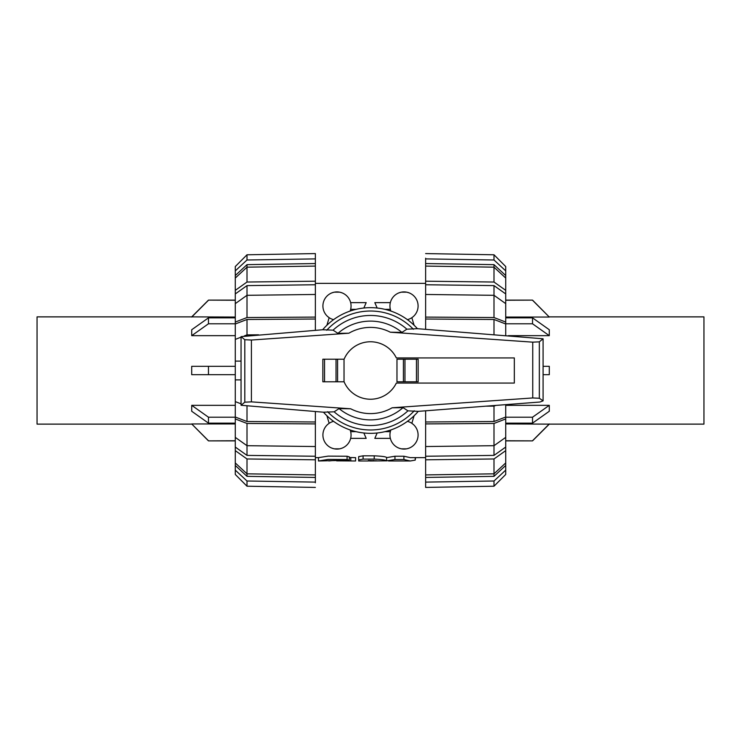 <?xml version="1.0" encoding="UTF-8"?>
<svg xmlns="http://www.w3.org/2000/svg" width="741" height="741" viewBox="0 0 741 741"><rect width="100%" height="100%" fill="white"/><g stroke="black" fill="none" stroke-linecap="round" stroke-linejoin="round"><path stroke-width="1.11" d="M415.571 457.632L415.219 460.115L410.282 460.985L403.891 459.531L394.953 459.531L386.589 460.846M388.553 460.985L410.282 460.985M386.589 457.632L394.953 456.234L403.891 456.234L410.282 457.632L425.63 457.632M370.046 460.985L386.589 460.828C385.848 460.022 381.726 459.457 374.224 459.105L363.09 459.105L358.681 459.92L358.681 460.985L368.342 460.985L368.342 460.467L376.678 460.791L373.214 460.967C367.749 460.995 367.749 460.902 373.214 460.698M369.963 460.985L368.972 460.467M386.589 460.828L386.589 457.466C385.848 456.706 381.726 456.16 374.224 455.826L374.224 459.105M358.681 459.92L358.681 456.604L363.09 455.826L374.224 455.826M349.317 457.503L355.597 457.632L355.597 460.985L336.627 460.846C330.393 460.995 330.393 460.995 336.627 460.846L336.627 460.522M331.375 460.707L328.782 460.921M349.317 460.189L349.317 456.873L347.084 456.243L328.17 456.123L318.491 457.642L318.491 460.995L349.317 460.189L347.084 459.54L328.17 459.411L318.547 460.985M425.63 329.31L425.63 284.757L493.997 285.609L505.723 293.936L505.723 303.634L493.997 295.307L493.997 285.609M425.63 442.97L425.63 410.801M315.37 411.57L315.37 456.243L247.003 455.391L235.277 447.064L235.277 437.366L247.003 445.693L247.003 455.391M315.37 298.03L315.37 330.319M363.84 432.985L366.184 438.366L350.66 438.366M342.055 448.138L340.128 448.731M339.684 448.824L334.293 448.824M333.839 448.731L331.922 448.138M329.161 423.315L326.901 415.747M414.099 415.747L411.839 423.315L413.404 424.528M409.078 448.138L407.161 448.731M406.707 448.824L401.316 448.824M400.872 448.731L398.945 448.138M390.34 438.366L374.816 438.366L377.16 432.985M377.16 308.015L374.816 302.634L390.34 302.634M398.945 292.862L400.872 292.269M401.316 292.176L406.707 292.176M407.161 292.269L409.078 292.862M411.839 317.685L414.099 325.253M326.901 325.253L329.161 317.685L327.596 316.472M331.922 292.862L333.839 292.269M334.293 292.176L339.684 292.176M340.128 292.269L342.055 292.862M350.66 302.634L366.184 302.634L363.84 308.015M350.113 311.063A14.079 14.079 0 0 0 338.128 291.963A14.079 14.079 0 0 0 323.095 303.708A14.079 14.079 0 0 0 333.589 319.649M407.411 319.649A14.079 14.079 0 0 0 418.091 305.987A14.079 14.079 0 0 0 401.427 292.149A14.079 14.079 0 0 0 390.887 311.063M333.589 421.351A14.079 14.079 0 0 0 322.909 435.013A14.079 14.079 0 0 0 339.573 448.851A14.079 14.079 0 0 0 350.113 429.937M390.887 429.937A14.079 14.079 0 0 0 402.872 449.037A14.079 14.079 0 0 0 417.905 437.292A14.079 14.079 0 0 0 407.411 421.351M315.37 319.019L247.003 319.473L235.277 323.984L235.277 417.016L247.003 421.527L315.37 421.981M418.146 359.19L418.146 381.81L418.146 359.19L396.972 359.19L396.972 381.81L418.146 381.81M344.093 359.19L322.854 359.19L322.854 381.81L344.093 381.81M251.412 401.863L350.725 408.8L339.082 408.606L334.135 411.811L323.511 412.209L241.057 405.253L244.808 402.178L251.412 401.863L251.412 340.036L244.808 339.711L241.057 336.636L322.678 329.745L333.07 330.162L337.942 333.367L348.863 333.218L251.412 340.036M392.137 407.782L532.742 397.954L539.337 398.269L543.088 400.844L539.948 402.02L418.23 411.366L407.93 410.838L403.058 407.633L392.137 407.782A43.108 43.108 0 0 1 350.725 408.8M532.742 342.157L390.275 332.2L401.918 332.394L406.865 329.189L417.396 328.68L543.088 338.785L539.337 341.842L532.742 342.157L532.742 397.954M337.581 381.81L337.581 359.19M344.028 359.348L344.028 381.652A28.723 28.723 0 0 0 396.333 383.069L514.328 383.069L514.328 357.931L396.333 357.931A28.723 28.723 0 0 0 344.028 359.348M322.854 381.81L322.854 359.19M403.419 359.19L403.419 381.81M543.088 339.267L543.088 400.844M235.277 339.387L241.057 337.174L241.057 404.753M334.135 411.811A55.029 55.029 0 0 0 407.93 410.838M401.918 332.394A49.388 49.388 0 0 0 337.942 333.367M417.461 328.754A62.837 62.837 0 0 0 322.668 329.745M406.865 329.189A55.029 55.029 0 0 0 333.07 330.162M339.082 408.606A49.388 49.388 0 0 0 403.058 407.633M323.502 412.209A62.837 62.837 0 0 0 418.295 411.301A62.837 62.837 0 0 1 323.502 412.209M703.95 316.879L549.294 316.879L703.95 316.879L703.95 424.121L549.294 424.121L703.95 424.121L549.294 424.121L532.529 440.876L505.723 440.756M508.345 335.664L549.285 335.664L549.285 329.736L532.529 317.861L505.723 317.861M549.294 366.313L543.088 366.313L549.294 366.313L549.294 374.687L543.088 374.687M505.723 423.139L532.529 423.139L549.285 411.264L549.294 405.336L505.723 405.336M549.294 424.121L505.723 423.954M505.723 300.244L532.529 300.124L549.294 317.046L538.92 306.644M505.723 317.046L549.294 317.046L532.529 300.244M538.92 434.356L547.497 425.76M549.285 335.664L532.529 323.789L532.529 317.861M505.723 323.789L532.529 323.789M549.294 405.336L532.529 417.211L505.723 417.211M532.529 423.139L532.529 417.211M549.294 423.954L532.529 440.756M37.05 424.121L191.706 424.121L37.05 424.121L37.05 316.879L191.706 316.879L37.05 316.879L191.706 316.879L208.471 300.124L235.277 300.244M235.277 405.336L191.715 405.336L191.715 411.264L208.471 423.139L235.277 423.139M191.706 374.687L235.277 374.687L191.706 374.687L191.706 366.313L208.471 366.313L208.471 374.687M235.277 317.861L208.471 317.861L191.715 329.736L191.706 335.664L235.277 335.664M191.706 316.879L235.277 317.046M235.277 440.756L208.471 440.876L191.706 423.954L202.08 434.356M235.277 423.954L191.706 423.954L208.471 440.756M202.08 306.644L193.503 315.24M191.715 405.336L208.471 417.211L208.471 423.139M235.277 417.211L208.471 417.211M235.277 366.313L208.471 366.313M191.706 335.664L208.471 323.789L235.277 323.789M208.471 317.861L208.471 323.789M191.706 317.046L208.471 300.244M505.723 462.949L505.723 465.459L493.997 476.343L425.63 477.445L425.63 474.925L493.997 473.823L505.723 462.949L505.723 450.639L493.997 458.966L425.63 459.809L425.63 446.536L493.997 445.693L505.723 437.366L505.723 418.952L493.997 423.454L425.63 423.908L425.63 446.536M493.997 476.343L493.997 458.966M505.723 437.366L505.723 447.064L493.997 455.391L425.63 456.243M493.997 455.391L493.997 423.454M493.997 481.002L493.997 486.216L505.723 474.453L505.723 470.127L493.997 481.002L425.63 482.113L425.63 487.421L493.997 486.216L425.63 487.421L425.63 482.372M505.723 404.651L505.723 417.016L493.997 421.527L425.63 421.981M493.997 421.527L493.997 406.114L495.84 405.41M425.63 319.019L493.997 319.473L505.723 323.984L505.723 335.46M493.997 334.562L493.997 319.473M425.63 270.734L425.63 263.555L493.997 264.657L505.723 275.541L505.723 278.051L493.997 267.177L493.997 264.657M425.63 482.113L425.63 477.445M505.723 465.459L505.723 470.127M425.63 474.925L425.63 459.809M505.723 447.064L505.723 450.639M505.723 417.016L505.723 418.952M485.911 406.17L493.997 406.114L493.997 405.549M493.997 317.546L493.997 295.307L425.63 294.464L425.63 317.092L493.997 317.546L505.723 322.048L505.723 323.984M505.723 322.048L505.723 303.634M425.63 284.757L425.63 281.191L493.997 282.034L505.723 290.361L505.723 293.936M493.997 282.034L493.997 267.177L425.63 266.075L425.63 281.191M505.723 290.361L505.723 278.051M425.63 263.555L425.63 258.887L493.997 259.998L505.723 270.873L505.723 275.541M505.723 270.873L505.723 266.547L493.997 254.784L425.63 253.579L493.997 254.784L493.997 259.998M425.63 258.887L425.63 258.229M235.277 278.051L235.277 275.541L247.003 264.657L315.37 263.555L315.37 266.075L247.003 267.177L235.277 278.051L235.277 290.361L247.003 282.034L315.37 281.191L315.37 294.464L247.003 295.307L235.277 303.634L235.277 322.048L247.003 317.546L315.37 317.092L315.37 294.464M247.003 264.657L247.003 282.034M235.277 303.634L235.277 293.936L247.003 285.609L315.37 284.757M247.003 285.609L247.003 317.546M247.003 259.998L247.003 254.784L235.277 266.547L235.277 270.873L247.003 259.998L315.37 258.887L315.37 253.579L247.003 254.784L315.37 253.579L315.37 258.628M247.003 319.473L247.003 334.886L244.261 335.942M247.003 406.17L247.003 421.527M315.37 470.266L315.37 477.445L247.003 476.343L235.277 465.459L235.277 462.949L247.003 473.823L247.003 476.343M315.37 258.887L315.37 263.555M235.277 275.541L235.277 270.873M315.37 266.075L315.37 281.191M235.277 293.936L235.277 290.361M235.277 323.984L235.277 322.048M258.6 334.812L247.003 334.886L247.003 335.719M235.277 361.117L241.057 361.117M241.057 379.883L235.277 379.883M235.277 401.613L241.057 403.826M247.003 423.454L247.003 445.693L315.37 446.536L315.37 423.908L247.003 423.454L235.277 418.952L235.277 417.016M235.277 418.952L235.277 437.366M315.37 456.243L315.37 459.809L247.003 458.966L235.277 450.639L235.277 447.064M247.003 458.966L247.003 473.823L315.37 474.925L315.37 459.809M235.277 450.639L235.277 462.949M315.37 477.445L315.37 482.113L247.003 481.002L235.277 470.127L235.277 465.459M235.277 470.127L235.277 474.453L247.003 486.216L315.37 487.421L247.003 486.216L247.003 481.002M315.37 482.113L315.37 482.771M356.088 431.66L350.66 431.66M384.912 431.66L390.34 431.66M356.088 309.34L350.66 309.34M384.912 309.34L390.34 309.34M394.953 456.234L394.953 459.531M403.891 456.234L403.891 459.531M415.219 457.632L415.219 460.115M373.214 460.467L373.214 460.967M373.631 460.476L373.631 460.967M363.09 455.826L363.09 459.105M350.771 457.503L350.771 460.846M347.084 456.243L347.084 459.54M390.275 332.2A43.108 43.108 0 0 0 348.863 333.218M324.53 381.81L324.53 359.19M336.034 381.81L336.034 359.19M416.47 359.19L416.47 381.81M404.966 359.19L404.966 381.81M539.337 341.842L539.337 398.269M244.808 339.711L244.808 402.178M327.605 411.709A59.484 59.484 0 0 0 414.293 410.755M413.395 329.291A59.484 59.484 0 0 0 326.707 330.245M315.37 457.632L318.491 457.632M315.37 283.368L425.63 283.368M532.529 440.876L505.723 440.876M532.529 300.124L505.723 300.124M208.471 300.124L235.277 300.124M208.471 440.876L235.277 440.876"/></g></svg>
